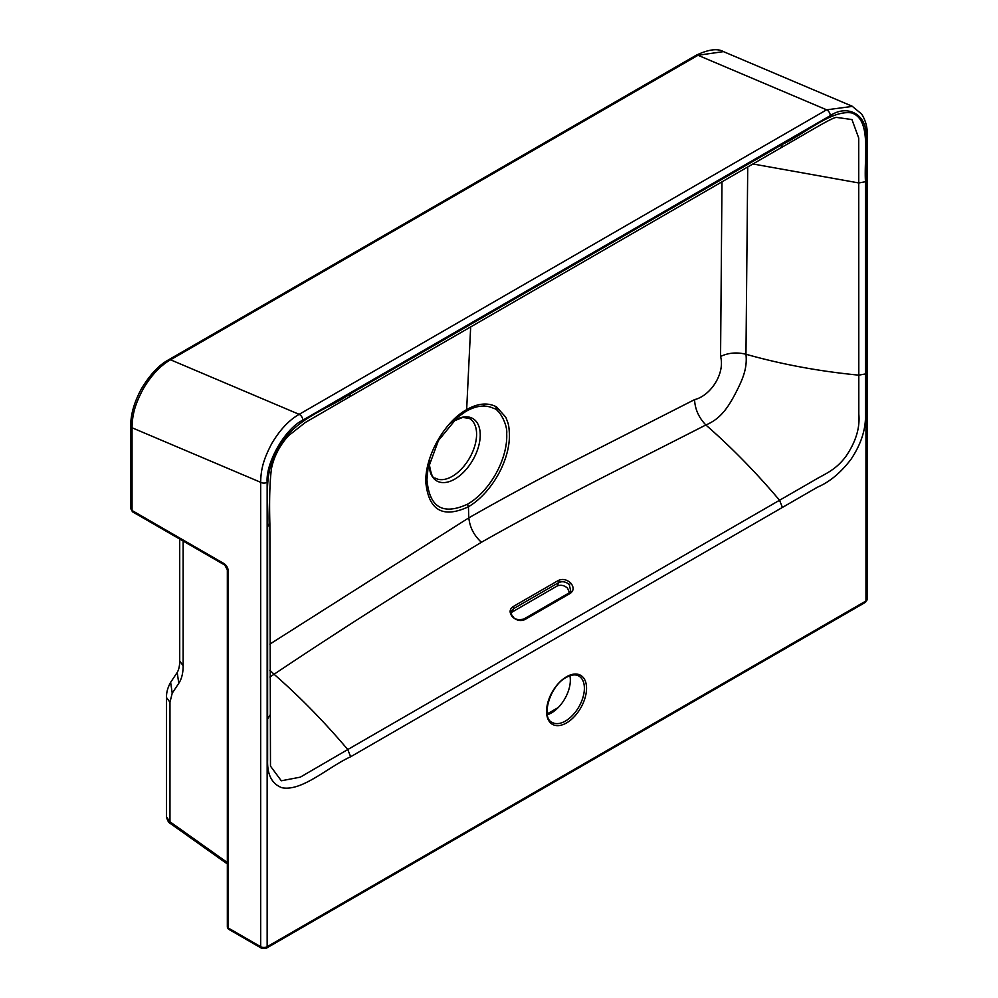 <?xml version="1.0" encoding="UTF-8"?>
<svg xmlns="http://www.w3.org/2000/svg" width="998" height="998" viewBox="0 0 998 998"><rect width="100%" height="100%" fill="white"/><g stroke="black" fill="none" stroke-linecap="round" stroke-linejoin="round"><path stroke-width="1.5" d="M482.982 404.128L484.442 406.074M426.969 479.701L427.93 469.072L438.434 440.53L457.508 417.289L465.804 411.463C476.233 405.487 485.552 404.477 493.773 408.431C499.262 409.005 507.683 424.811 506.71 433.656C507.932 459.367 489.444 491.69 467.575 504.165C442.875 515.517 429.34 507.371 426.969 479.701M547.366 714.768A26.746 15.444 120 0 0 551.42 712.934A26.746 15.444 120 0 0 569.895 675.746M470.669 326.932L466.652 409.642C477.805 403.267 487.735 402.331 496.468 406.835L505.874 417.339C508.169 423.813 508.805 423.214 509.417 434.08C510.115 461.226 490.804 493.698 468.436 506.747L468.761 517.887L269.872 644.122M350.66 756.746L817.487 487.174C829.725 481.947 840.952 472.578 851.169 459.068C861.037 444.185 865.802 429.502 865.478 415.043L865.478 181.711C863.869 156.911 871.803 119.648 851.681 112.911C831.209 109.83 805.386 133.507 782.444 144.348L350.66 393.636C327.718 409.28 301.895 415.43 281.424 442.151C261.301 472.104 269.248 500.21 267.626 526.869L267.626 760.202C267.165 774.797 271.93 783.966 281.935 787.721C302.032 791.713 327.993 767.125 350.66 756.746L347.766 749.548L779.55 500.26C756.085 472.503 731.509 447.403 705.848 424.973C628.715 464.469 553.665 501.246 481.41 542.276C473.963 535.427 469.771 527.268 468.848 517.825L468.948 517.775C504.913 497.266 542.163 477.206 580.711 457.583L694.558 399.637C711.125 395.557 725.172 372.99 720.568 356.448L721.978 181.836M465.804 411.463L466.465 409.754C444.285 421.904 424.849 456.697 425.809 482.346C428.728 510.402 442.863 518.573 468.237 506.859L467.575 504.165M782.444 507.458L779.55 500.26L813.083 480.949C824.148 474.125 835.625 470.619 846.254 455.874C855.897 441.603 860.089 427.705 858.816 414.182L858.729 138.048L851.943 119.56L836.698 117.427C833.056 116.828 808.829 131.973 780.86 147.841L782.444 144.348M865.478 181.711L858.816 182.946L752.929 163.971M747.727 166.978L745.968 354.253C747.465 368.574 742.774 379.402 734.74 394.784C726.369 410.527 718.735 419.622 705.848 424.973C698.775 417.601 695.02 409.155 694.558 399.637M865.478 373.926L858.816 375.148C819.433 371.356 781.821 364.382 745.968 354.253C736.798 352.032 728.328 352.768 720.568 356.448M867.287 134.73C867.287 132.272 867.611 123.64 861.673 114.071L852.092 106.175L723.463 51.622L697.989 55.277L170.533 359.791C160.341 365.617 151.197 375.373 143.113 389.07C136.215 402.319 132.223 412.685 132.048 427.768L260.678 482.308L260.678 946.703A3.056 1.759 -60 0 0 261.301 948.1L266.528 948.1A3.056 1.759 -120 0 0 267.152 946.703L865.952 600.996A4.591 2.645 0 0 0 867.287 599.124L867.287 134.73A4.591 2.645 180 0 1 865.952 136.601C867.549 115.119 847.926 103.605 830.286 115.643L302.831 420.17C285.178 428.504 265.568 462.673 267.152 482.308A4.591 2.645 0 0 1 260.678 482.308C260.84 467.251 264.832 456.847 271.768 443.549C279.852 429.889 288.983 420.146 299.151 414.345L826.618 109.817L852.554 106.374M132.048 427.768A4.591 2.645 180 0 1 130.713 425.897L130.713 508.631L132.048 510.502L132.048 424.025M511.226 612.585L557.171 586.001C560.913 584.591 564.369 585.327 567.55 588.209L569.471 592.65M512.947 606.684C509.379 609.329 509.205 612.71 512.448 616.826C516.44 620.531 520.582 621.455 524.873 619.583L570.27 593.373C573.862 590.691 574.037 587.273 570.819 583.131C566.802 579.451 562.647 578.566 558.344 580.474L512.947 606.684A1.534 0.886 -120 0 1 513.521 608.68L511.612 610.689C511.088 613.782 511.6 615.791 513.134 616.689L512.448 616.826M350.66 393.636L349.075 397.129L305.425 422.416L288.659 435.577C277.032 448.102 272.641 461.887 271.394 469.122C269.747 482.296 269.235 500.497 269.872 523.75L270.483 766.14L281.311 780.785L300.298 777.155L347.766 749.548C324.3 721.791 299.724 696.704 274.063 674.261C341.678 629.027 410.789 585.028 481.41 542.276M497.515 410.964L495.594 406.373M569.309 592.849L570.744 591.165M568.823 593.174A1.534 0.886 60 0 1 569.047 592.924L570.744 591.153L569.297 584.653C566.091 581.772 562.623 581.048 558.917 582.47L513.521 608.68L511.774 612.211M178.779 683.306L177.207 672.465L170.633 682.345L172.217 693.173L178.779 683.306C181.686 678.939 183.133 673.076 183.145 665.716L183.145 541.028M227.344 862.534L169.972 821.778L166.541 817.075L166.541 697.614L169.972 702.243L172.217 693.173M269.872 677.018L274.063 674.261L269.872 670.257M552.094 722.377A26.746 15.444 120 0 0 565.467 721.043A26.746 15.444 120 0 0 582.944 697.477A26.746 15.444 120 0 0 578.852 676.045C575.584 674.161 571.38 674.636 566.24 677.442C549.736 685.713 540.779 717.911 552.094 722.377M566.552 722.914A28.281 16.33 -60 0 1 546.555 711.374A28.281 16.33 -60 0 1 566.552 676.744A28.281 16.33 -60 0 1 586.55 688.283A28.281 16.33 -60 0 1 566.552 722.914M523.426 619.384A1.534 0.886 60 0 1 523.651 619.134L523.651 619.134A1.534 0.886 60 0 1 524.424 619.209A1.534 0.886 60 0 1 524.873 619.583M513.097 617.101L513.134 616.689C514.244 619.296 517.75 620.107 523.651 619.134L569.047 592.924A1.534 0.886 60 0 1 569.808 592.999A1.534 0.886 60 0 1 570.27 593.373M429.34 462.598L429.302 464.182C430.961 474.162 432.882 478.791 435.078 478.054A34.394 19.86 120 0 0 452.281 476.345A34.394 19.86 120 0 0 476.595 434.23A34.394 19.86 120 0 0 469.472 418.486L462.673 417.414L453.017 421.368A36.028 20.808 -60 0 1 480.238 434.991A36.028 20.808 -60 0 1 454.764 479.127A36.028 20.808 -60 0 1 429.277 464.407A36.028 20.808 -60 0 1 429.327 462.635M456.398 418.212A34.394 19.86 120 0 0 453.978 419.272M830.286 115.643A4.591 2.645 60 0 0 826.618 109.817L697.989 55.277A4.591 2.645 -120 0 0 696.13 55.264L696.13 55.264C708.468 49.401 717.574 48.191 723.463 51.634M696.13 55.264L168.662 359.779A4.591 2.645 -120 0 1 170.533 359.791L299.151 414.345A4.591 2.645 60 0 1 302.831 420.17M780.86 147.841L348.963 397.192M267.626 526.869L269.772 523.027M267.626 719.084L269.772 715.229M267.152 482.308L267.152 946.703A4.591 2.645 180 0 1 260.678 946.703L228.243 927.978L228.243 571.031A6.113 3.53 60 0 0 223.926 563.546L132.048 510.502A3.056 1.759 -60 0 0 132.684 511.899L130.713 508.631M266.528 948.1L865.316 602.393A3.056 1.759 -120 0 0 865.952 600.996L865.952 136.601M557.171 586.001L558.917 582.47A1.534 0.886 -120 0 0 558.344 580.474M428.03 464.357A34.394 19.86 120 0 0 428.304 466.877M569.297 584.653L570.819 583.131M227.344 863.956L170.82 823.824L169.972 821.778L169.972 702.243M179.715 539.057L179.715 661.088L183.145 665.716M223.926 563.546L227.344 569.783A3.056 1.759 180 0 0 228.243 571.031M228.879 929.375A3.056 1.759 -60 0 1 228.243 927.978A3.056 1.759 180 0 1 227.344 926.73A3.056 3.056 0 0 0 228.879 929.375L261.301 948.1M461.762 414.033L460.814 413.484M429.801 458.194L427.93 469.072M449.337 424.088L457.508 417.289M168.662 359.779C159.056 364.919 149.999 374.562 141.479 388.709C134.256 402.019 130.676 414.407 130.713 425.897M427.306 473.563L426.371 473.027M867.287 599.124L865.316 602.393M547.216 713.907L558.219 707.557M177.207 672.465C178.829 669.708 179.665 665.915 179.715 661.088M166.541 697.614C166.304 692.699 167.664 687.622 170.621 682.37M132.684 511.899L224.55 564.943M227.344 926.73L227.344 569.783M170.82 823.824C168.961 823.15 167.539 820.905 166.541 817.075"/></g></svg>
